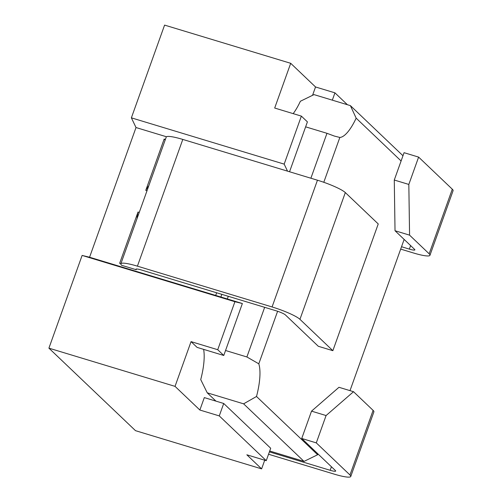 <?xml version="1.0" encoding="UTF-8"?>
<svg xmlns="http://www.w3.org/2000/svg" width="502" height="502" viewBox="0 0 502 502"><rect width="100%" height="100%" fill="white"/><g stroke="black" fill="none" stroke-linecap="round" stroke-linejoin="round"><path stroke-width="0.75" d="M137.416 266.16L272.071 306.954A24.021 3.57 19.7 0 1 299.945 319.322L332.857 350.685L318.306 346.28L285.393 314.911A8.007 1.192 -160.3 0 0 276.1 310.788L141.445 270.001A8.007 1.192 -160.3 0 0 135.923 269.216A8.007 1.192 -160.3 0 0 136.186 269.712L121.635 265.307A24.021 3.57 19.7 0 1 120.844 263.82A24.021 3.57 19.7 0 1 137.416 266.16L182.797 139.424A24.021 3.57 -160.3 0 0 166.225 137.084L120.844 263.82M216.644 292.779L215.691 295.44L227.331 298.966L228.284 296.305M312.526 95.38L315.538 86.971L290.702 63.302L164.587 25.1L131.38 117.838L136.011 127.539L89.569 257.237L215.691 295.44M136.011 127.539L166.482 136.77M136.437 269.003L136.186 269.712M120.888 263.701L119.652 263.33L138.019 212.032L139.249 212.409M165.371 139.449L164.141 139.073L145.775 190.371L147.011 190.741M290.702 63.302L274.688 108.037L301.369 116.119L284.176 164.123L287.533 171.151M269.712 451.009L304.017 461.401L243.608 403.834L207.232 392.815L215.954 401.129L204.314 397.603L199.865 410.027L175.035 386.364L191.049 341.63L197.091 347.39L223.767 355.472L225.549 350.496L246.89 356.966L264.661 307.324M215.954 401.129L223.716 403.482L219.267 415.907L266.248 460.679L246.846 454.799L261.611 468.874L264.717 460.215M310.889 178.223L326.971 133.306L334.37 136.067L339.841 137.454A40.034 12.569 106.9 0 0 356.163 118.158L350.383 105.627L314.007 94.608L300.378 101.26A40.034 12.569 -73.1 0 1 293.181 113.634M220.88 297.015L221.834 294.348M203.617 349.367A40.034 12.569 -73.1 0 1 200.725 379.587L207.232 392.815M318.004 453.971A40.034 12.569 106.9 0 0 317.64 454.743L304.017 461.401M199.865 410.027L219.267 415.907M223.716 403.482L270.697 448.255L266.248 460.679M243.608 403.834L256.509 396.486A40.034 12.569 106.9 0 0 258.794 363.812L246.89 356.966M326.971 133.306L305.63 126.843L307.406 121.873L301.369 116.119M350.383 105.627L402.974 155.739M89.569 257.237L82.121 255.424L48.914 348.156L135.496 430.666L261.611 468.874M227.331 298.966L242.366 303.522L234.917 301.708L82.121 255.424M289.547 171.759L305.63 126.843M225.549 350.496L242.366 303.522M131.38 117.838L284.176 164.123M315.538 86.971L334.941 92.845L347.403 104.723M334.941 92.845L332.324 100.155M395.024 230.738L409.576 235.143L429.16 253.805A24.021 3.57 19.7 0 1 429.95 255.292L453.086 190.678A24.021 3.57 -160.3 0 0 452.296 189.198L418.618 157.101L404.066 152.69L394.277 180.03L395.024 230.738L414.608 249.4A8.007 1.192 -160.3 0 1 414.872 249.896A8.007 1.192 -160.3 0 1 409.35 249.111L401.531 246.746M429.95 255.292A24.021 3.57 19.7 0 1 413.372 252.952L400.684 249.105M418.618 157.101L408.829 184.435L409.576 235.143M394.277 180.03L408.829 184.435M258.794 363.812L277.606 311.271M323.79 182.289L339.841 137.454M401.098 160.979L356.163 118.158M350.007 390.638L404.148 239.429M317.64 454.743L256.509 396.486M223.767 355.472L217.73 349.712L234.917 301.708M191.049 341.63L217.73 349.712M175.035 386.364L48.914 348.156M301.74 438.472L316.291 442.883L326.08 415.549L353.521 391.704L338.969 387.293L311.529 411.138L301.74 438.472L335.418 470.569A8.007 1.192 -160.3 0 1 335.681 471.064A8.007 1.192 -160.3 0 1 330.159 470.286L269.398 451.882M316.291 442.883L349.969 474.98A24.021 3.57 19.7 0 1 350.76 476.461A24.021 3.57 19.7 0 1 334.181 474.12L268.557 454.241M350.76 476.461L373.896 411.853A24.021 3.57 -160.3 0 0 373.105 410.366L353.521 391.704M311.529 411.138L326.08 415.549M272.071 306.954L317.452 180.212A24.021 3.57 -160.3 0 1 345.32 192.58L378.238 223.948L332.857 350.685M317.452 180.212L182.797 139.424M138.019 212.032A26.694 8.383 106.9 0 0 137.008 218.665M148.818 185.684A26.694 8.383 106.9 0 0 145.775 190.371M164.141 139.073L165.158 140.045M409.35 249.111L410.611 245.585M429.16 253.805L452.296 189.198M330.159 470.286L331.42 466.76M349.969 474.98L373.105 410.366M345.32 192.58L299.945 319.322M334.357 136.061L333.962 135.942"/></g></svg>
